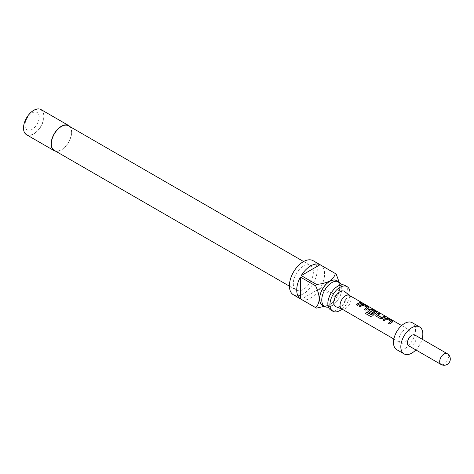 <?xml version="1.0" encoding="UTF-8"?>
<svg xmlns="http://www.w3.org/2000/svg" width="474" height="474" viewBox="0 0 474 474"><rect width="100%" height="100%" fill="white"/><g stroke="black" fill="none" stroke-linecap="round" stroke-linejoin="round"><path stroke-width="0.36" stroke-dasharray="2.37 1.78" d="M361.324 302.649L362.551 303.23M363.191 303.39L362.806 303.141M344.983 285.425A14.202 8.2 -60 0 1 347.164 296.807A14.202 8.2 -60 0 1 337.885 309.321A14.202 8.2 -60 0 1 330.781 310.026M328.429 307.093A14.202 8.2 120 0 0 331.812 305.819A14.202 8.2 120 0 0 341.268 284.85M323.475 305.807A14.309 8.259 120 0 0 329.714 304.693L329.566 304.776C332.748 302.608 334.668 300.089 335.319 297.222L320.069 288.417A19.701 11.376 -60 0 1 310.654 298.087A19.701 11.376 -60 0 1 301.239 299.295L316.484 308.094M293.471 294.834A19.701 11.376 120 0 0 303.324 293.856A19.701 11.376 120 0 0 316.194 276.496A19.701 11.376 120 0 0 313.172 260.712M322.61 305.309A14.202 8.2 120 0 0 329.714 304.604A14.202 8.2 120 0 0 338.993 292.091A14.202 8.2 120 0 0 336.818 280.709M68.499 125.8A14.202 8.2 -60 0 1 70.679 137.182A14.202 8.2 -60 0 1 61.395 149.695A14.202 8.2 -60 0 1 54.297 150.4M303.324 266.175A14.202 8.2 120 0 0 294.046 278.694A14.202 8.2 120 0 0 296.22 290.076A14.202 8.2 120 0 0 303.324 289.371A14.202 8.2 120 0 0 312.603 276.852A14.202 8.2 120 0 0 310.423 265.47A14.202 8.2 120 0 0 303.324 266.175M26.508 134.717A14.516 8.378 120 0 0 33.767 133.994A14.516 8.378 120 0 0 43.247 121.208A14.516 8.378 120 0 0 41.025 109.577M69.992 126.659A14.516 8.378 -60 0 1 70.425 138.532A14.516 8.378 -60 0 1 61.395 149.95A14.516 8.378 -60 0 1 55.79 151.259M32.072 129.378A10.055 5.807 -60 0 1 24.962 125.272A10.055 5.807 -60 0 1 32.072 112.954A10.055 5.807 -60 0 1 39.182 117.06A10.055 5.807 -60 0 1 32.072 129.378M33.767 110.549A14.202 8.2 120 0 0 23.724 127.944A14.202 8.2 120 0 0 33.767 133.745A14.202 8.2 120 0 0 43.809 116.349A14.202 8.2 120 0 0 33.767 110.549M341.659 308.882A7.774 4.491 120 0 0 342.038 309.066A7.774 4.491 120 0 0 347.886 306.548A7.774 4.491 120 0 0 351.044 298.976A7.774 4.491 120 0 0 349.782 295.652A7.774 4.491 120 0 0 349.433 295.415M344.776 291.575A8.81 5.09 -60 0 1 346.21 295.338A8.81 5.09 -60 0 1 342.631 303.917A8.81 5.09 -60 0 1 336.001 306.773M409.992 333.009A7.774 4.491 120 0 0 408.381 329.448A7.774 4.491 120 0 0 402.385 331.533A7.774 4.491 120 0 0 398.995 339.354A7.774 4.491 120 0 0 400.601 342.915A7.774 4.491 120 0 0 406.597 340.83A7.774 4.491 120 0 0 409.992 333.009M396.714 349.652A15.553 8.976 120 0 0 408.701 345.481A15.553 8.976 120 0 0 415.491 329.833A15.553 8.976 120 0 0 412.267 322.711M408.712 345.801A6.221 3.591 120 0 0 413.506 344.136A6.221 3.591 120 0 0 416.219 337.873A6.221 3.591 120 0 0 414.934 335.029M415.84 349.919A15.553 8.976 120 0 0 422.061 339.141M342.032 309.101A14.202 8.2 120 0 0 349.812 295.634M329.714 304.693L329.714 304.693A14.309 8.259 120 0 0 339.834 287.167A14.309 8.259 120 0 0 337.678 281.206M336.167 274.008L320.916 265.203A19.701 11.376 -60 0 1 320.916 286.954L336.167 295.758A19.701 11.376 -60 0 1 335.319 297.222M339.1 282.036L339.834 287.001L336.167 295.758M320.069 288.417L301.239 299.295M320.916 265.203L320.916 286.954M361.585 303.212L361.532 303.401A7.566 4.367 120 0 0 357.704 305.617L357.651 305.493M356.472 304.906L357.704 305.617M362.942 305.096L362.918 305.28A7.566 4.367 120 0 0 360.329 307.134L360.276 307.01M363.084 305.292L367.083 307.413M364.476 309.528L365.655 310.115M365.709 310.245A7.566 4.367 120 0 1 368.458 308.319L368.482 308.136M368.458 308.319L368.885 307.863M359.096 306.423L360.329 307.134M370.686 316.466L365.513 313.48M370.786 316.525L372.742 315.791M372.819 315.891A7.566 4.367 120 0 1 376.463 312.941L376.486 312.757M376.463 312.941L376.895 312.485M367.788 311.151L368.197 311.584M368.251 311.714L371.729 313.622M371.782 313.752A7.566 4.367 120 0 1 372.943 312.733L372.92 312.579M369.436 310.606A7.566 4.367 120 0 1 370.792 309.818L370.81 309.641M370.952 309.836L374.958 311.957M375.793 315.773L376.208 316.205M376.255 316.336L380.515 318.694M380.569 318.824L382.773 318.374M382.796 318.528A7.566 4.367 120 0 1 385.546 317.266L385.599 317.082M377.577 315.305A7.566 4.367 120 0 1 380.172 314.161L380.219 313.978M386.956 318.966L386.938 319.144A7.566 4.367 120 0 0 384.349 321.005L384.296 320.874M387.098 319.156L391.103 321.277M388.49 323.398L389.669 323.979M389.723 324.109A7.566 4.367 120 0 1 392.472 322.184L392.496 322M392.472 322.184L392.905 321.728M383.116 320.294L384.349 321.005M447.189 353.651A6.221 3.591 -60 0 1 448.475 356.495A6.221 3.591 -60 0 1 445.761 362.758A6.221 3.591 -60 0 1 440.968 364.423M328.885 306.299C328.257 307.093 328.049 304.983 328.275 299.977C330.911 292.44 333.963 287.943 337.441 286.492C342.489 284.548 340.142 286.065 340.806 285.644L341.393 286.539C342.258 286.32 341.665 294.644 338.88 298.365C335.793 302.773 333.583 305.132 332.256 305.452C327.202 307.401 329.549 305.878 328.885 306.299M289.395 286.136L296.22 290.076M401.644 325.561L408.381 329.448M393.87 339.029L400.601 342.915M303.603 261.529L310.423 265.47"/><path stroke-width="0.71" d="M361.573 302.827L362.806 303.141C361.443 302.394 361.034 302.288 361.573 302.827L361.229 302.489M363.191 303.39L362.705 303.319C361.36 302.584 360.957 302.483 361.502 303.016M332.878 311.234L330.781 310.026A14.202 8.2 -60 0 1 328.606 298.644A14.202 8.2 -60 0 1 337.885 286.13A14.202 8.2 -60 0 1 344.983 285.425L347.081 286.634A14.202 8.2 120 0 0 339.976 287.339A14.202 8.2 120 0 0 330.698 299.852A14.202 8.2 120 0 0 332.878 311.234A14.202 8.2 120 0 0 339.976 310.535A14.202 8.2 120 0 0 342.032 309.101M341.268 284.85A14.202 8.2 120 0 0 338.91 281.917A14.202 8.2 120 0 0 331.812 282.623A14.202 8.2 120 0 0 322.533 295.136A14.202 8.2 120 0 0 324.708 306.518A14.202 8.2 120 0 0 328.429 307.093M337.678 281.206A14.309 8.259 120 0 0 329.714 281.325A14.309 8.259 120 0 0 320.151 294.715A14.309 8.259 120 0 0 323.475 305.807M327.967 305.57L316.484 308.094A19.701 11.376 -60 0 1 316.051 307.869A19.701 11.376 -60 0 1 315.637 307.608C320.306 303.028 320.306 295.782 315.637 285.863A19.701 11.376 -60 0 1 316.484 284.394C321.413 284.027 325.774 282.919 329.566 281.076C332.748 278.902 334.668 276.383 335.319 273.522A19.701 11.376 -60 0 1 335.752 273.747A19.701 11.376 -60 0 1 336.167 274.008L339.1 282.036M335.752 273.747L313.172 260.712A19.701 11.376 120 0 0 303.324 261.689A19.701 11.376 120 0 0 290.455 279.05A19.701 11.376 120 0 0 293.471 294.834L316.051 307.869M315.637 307.608L300.392 298.804A19.701 11.376 -60 0 1 300.392 277.059L315.637 285.863M316.484 284.394L301.239 275.59A19.701 11.376 -60 0 1 310.654 265.92A19.701 11.376 -60 0 1 320.069 264.717L335.319 273.522M338.91 281.917L336.818 280.709A14.202 8.2 120 0 0 329.714 281.414A14.202 8.2 120 0 0 320.436 293.927A14.202 8.2 120 0 0 322.61 305.309L324.708 306.518M289.395 286.136L54.297 150.4A14.202 8.2 -60 0 1 52.116 139.018A14.202 8.2 -60 0 1 61.395 126.499A14.202 8.2 -60 0 1 68.499 125.8L303.603 261.529M68.653 125.527L41.025 109.577A14.516 8.378 120 0 0 33.767 110.294A14.516 8.378 120 0 0 24.287 123.086A14.516 8.378 120 0 0 26.508 134.717L54.143 150.667A14.516 8.378 -60 0 1 51.915 139.036A14.516 8.378 -60 0 1 61.395 126.244A14.516 8.378 -60 0 1 68.653 125.527A14.516 8.378 -60 0 1 69.992 126.659M55.79 151.259A14.516 8.378 -60 0 1 54.143 150.667M401.644 325.561L349.433 295.415A7.774 4.491 120 0 0 343.443 297.5A7.774 4.491 120 0 0 340.048 305.327A7.774 4.491 120 0 0 341.659 308.882L393.87 339.029M341.843 308.989L336.001 306.773A8.81 5.09 -60 0 1 333.749 302.531A8.81 5.09 -60 0 1 337.867 293.388A8.81 5.09 -60 0 1 344.776 291.575L349.616 295.521M392.496 322L392.454 321.04L388.147 318.552L385.889 318.184A7.774 4.491 120 0 0 383.063 320.163L384.296 320.874A7.774 4.491 120 0 1 386.956 318.966L391.103 321.36A7.774 4.491 120 0 0 388.437 323.268L389.669 323.979A7.774 4.491 120 0 1 392.496 322L392.946 321.639M380.515 318.694L382.773 318.374A7.774 4.491 120 0 1 385.599 317.082L384.367 316.371A7.774 4.491 120 0 0 381.706 317.544L377.559 315.151A7.774 4.491 120 0 1 380.219 313.978L378.993 313.267A7.774 4.491 120 0 0 376.166 314.558L375.764 315.708L376.208 316.205L380.515 318.694M376.486 312.757L376.445 311.797L372.131 309.309L369.874 308.941A7.774 4.491 120 0 0 368.156 309.937L367.759 311.086L368.197 311.584L371.729 313.622A7.774 4.491 120 0 1 372.92 312.579L369.418 310.446A7.774 4.491 120 0 1 370.81 309.641L374.958 312.034A7.774 4.491 120 0 0 371.515 314.825L366.491 312.052A7.774 4.491 120 0 0 365.513 313.48L370.686 316.466L372.742 315.791A7.774 4.491 120 0 1 376.486 312.757L376.937 312.396M368.482 308.136L368.44 307.17L364.127 304.681L361.869 304.32A7.774 4.491 120 0 0 359.043 306.299L360.276 307.01A7.774 4.491 120 0 1 362.942 305.096L367.083 307.49A7.774 4.491 120 0 0 364.423 309.404L365.655 310.115A7.774 4.491 120 0 1 368.482 308.136L368.926 307.768M361.585 303.212L360.353 302.501A7.774 4.491 120 0 0 356.418 304.782L357.651 305.493A7.774 4.491 120 0 1 361.585 303.212M422.061 339.141A15.553 8.976 120 0 0 422.82 334.063A15.553 8.976 120 0 0 419.597 326.947L412.267 322.711A15.553 8.976 120 0 0 400.281 326.882A15.553 8.976 120 0 0 393.497 342.53A15.553 8.976 120 0 0 396.714 349.652L404.049 353.882A15.553 8.976 120 0 0 415.84 349.919M419.597 326.947A15.553 8.976 120 0 0 407.616 331.113A15.553 8.976 120 0 0 400.826 346.761A15.553 8.976 120 0 0 404.049 353.882M414.934 335.029A6.221 3.591 120 0 0 410.14 336.694A6.221 3.591 120 0 0 407.427 342.957A6.221 3.591 120 0 0 408.712 345.801L440.968 364.423A6.221 3.591 -60 0 1 439.682 361.579A6.221 3.591 -60 0 1 442.396 355.316A6.221 3.591 -60 0 1 447.189 353.651L414.934 335.029M349.812 295.634A14.202 8.2 120 0 0 347.081 286.634M300.392 298.804L300.392 277.059M301.239 275.59L320.069 264.717M361.295 303.265L360.353 302.501M360.299 302.69A7.566 4.367 120 0 0 356.531 304.847M364.536 309.469A7.566 4.367 120 0 1 367.066 307.673L367.083 307.49M368.885 307.863L368.44 307.17M368.387 307.359L364.127 304.681M364.073 304.871L361.869 304.32M361.846 304.498A7.566 4.367 120 0 0 359.162 306.364M376.895 312.485L376.445 311.797M376.392 311.981L372.131 309.309M372.084 309.492L369.874 308.941M369.85 309.125A7.566 4.367 120 0 0 368.18 310.091L368.156 309.937M368.18 310.091L367.788 311.151M372.813 312.656L369.418 310.559M371.515 314.825L371.592 314.932A7.566 4.367 120 0 1 374.94 312.218L374.958 312.034M371.438 314.967L366.491 312.052M366.568 312.153A7.566 4.367 120 0 0 365.614 313.539M385.309 317.13L384.367 316.371M384.313 316.555A7.566 4.367 120 0 0 381.724 317.699L381.706 317.544M381.564 317.71L377.559 315.257M379.929 314.025L378.993 313.267M378.939 313.45A7.566 4.367 120 0 0 376.19 314.712L376.166 314.558M376.19 314.712L375.793 315.773M388.556 323.333A7.566 4.367 120 0 1 391.086 321.538L391.103 321.36M392.905 321.728L392.454 321.04M392.401 321.224L388.147 318.552M388.093 318.735L385.889 318.184M385.866 318.368A7.566 4.367 120 0 0 383.176 320.228M440.968 364.423A6.221 6.221 0 0 0 449.465 362.148A6.221 6.221 0 0 0 447.189 353.651"/></g></svg>
